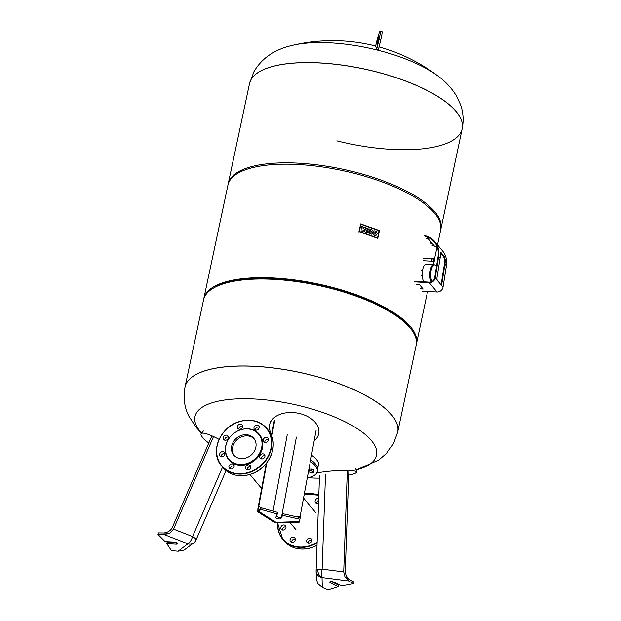 <?xml version="1.0" encoding="UTF-8"?>
<svg xmlns="http://www.w3.org/2000/svg" width="621" height="621" viewBox="0 0 621 621"><rect width="100%" height="100%" fill="white"/><g stroke="black" fill="none" stroke-linecap="round" stroke-linejoin="round"><path stroke-width="0.93" d="M317.921 583.756L322.291 587.458L322.027 577.546A7.343 6.854 178.4 0 1 316.112 571.01A7.343 6.854 178.4 0 1 316.112 570.59A7.343 1.677 -177.9 0 1 316.112 570.552A7.343 7.343 0 0 0 316.112 571.01L316.33 579.028L317.921 583.756M343.708 571.887L322.12 569.123A7.343 1.677 -177.9 0 0 317.781 569.558A7.343 5.566 76.3 0 0 322.027 577.546L348.792 580.977L345.043 577.111L343.708 571.887L347.341 470.376M348.792 580.977L353.644 583.67L341.48 585.913L334.005 582.219A2.647 0.924 -168 0 0 331.327 581.574A2.647 0.924 -168 0 0 329.743 582.079A2.647 0.924 -168 0 0 330.651 583.041L338.127 586.729L327.942 589.95L322.291 587.458M353.644 583.67L353.986 582.056L345.09 577.119M338.127 586.729L338.468 585.114L331.296 581.574M348.862 470.423L345.26 570.963C345.346 574.673 346.906 577.623 349.933 579.804M309.149 477.572A24.972 3.237 175 0 0 319.427 478.131M348.691 475.158A24.972 3.237 175 0 0 350.857 474.669A24.972 3.237 175 0 0 356.532 472.014A24.972 3.237 175 0 0 342.435 470.392A24.972 3.237 175 0 0 316.702 472.946M275.608 522.688A7.343 0.722 -75.9 0 0 275.972 522.292A7.343 5.015 -57.5 0 1 273.457 521.756A7.343 7.343 0 0 0 277.618 522.905L299.097 522.269L299.299 521.601L275.972 522.292A7.343 3.928 88.3 0 0 277.618 522.905A29.381 25.143 -39.8 0 0 282.718 539.292A29.381 25.143 -39.8 0 0 310.376 545.921A29.381 25.143 -39.8 0 0 317.106 542.832M257.777 511.572L257.917 508.498L266.293 463.406M275.972 522.292L258.949 511.463L257.762 511.588L261.13 507.761L277.913 512.457L275.825 517.262A2.647 0.924 -168 0 0 275.786 517.355A2.647 0.924 -168 0 0 278.045 518.776A2.647 0.924 -168 0 0 280.925 518.543L282.671 515.36L299.912 519.21L300.261 517.596L283.013 513.746L281.266 516.928A2.647 0.924 12 0 1 279.054 517.285A2.647 0.924 12 0 1 276.376 516.253M299.912 519.21L299.299 521.601M299.927 517.518L316.066 430.617M261.068 507.831L258.763 506.363L258.848 509.794L259.485 509.624M258.949 511.463L260.781 509.375L277.564 514.072M282.671 515.36L283.013 513.746M260.781 509.375L261.13 507.761M271.47 435.562L274.063 421.597M258.763 506.363L266.875 462.661M271.773 436.33L274.761 420.238M314.164 440.856A24.972 16.503 -170.9 0 0 318.946 431.114A24.972 16.503 -170.9 0 0 299.974 413.617A24.972 16.503 -170.9 0 0 270.034 423.243A24.972 16.503 -170.9 0 0 271.703 434.289M169.844 533.074L164.27 534.603L187.868 543.825A7.343 2.926 -68.7 0 0 192.564 536.56L173.538 529.123L169.882 533.09L158.347 532.88L158.006 534.495L164.27 534.603M184.057 550.097L193.736 542.948A7.343 6.583 -127.2 0 1 187.868 543.825L178.126 551.223L184.057 550.097M176.504 542.568A2.647 0.924 12 0 1 176.38 542.568L167.158 542.063L166.816 543.678L176.038 544.182A2.647 0.924 -168 0 0 177.746 543.678A2.647 0.924 -168 0 0 174.284 542.079L165.062 541.574L158.006 534.495M163.54 532.973C167.686 532.601 170.604 530.769 172.296 527.493L211.877 435.841M178.126 551.223L171.435 550.617L166.816 543.678M173.538 529.123L213.508 436.571M219.089 439.389A24.972 4.758 -148.5 0 0 201.181 433.637A24.972 4.758 -148.5 0 0 202.617 437.409A24.972 4.758 -148.5 0 0 208.741 443.107M254.261 438.915A13.057 11.178 -39.8 0 0 241.81 436.773A13.057 11.178 -39.8 0 0 232.681 447.182A13.057 11.178 -39.8 0 0 234.241 455.604M310.353 461.372A38.192 13.375 12 0 1 317.222 471.58A38.192 13.375 12 0 1 307.263 478.015M310.663 459.726A38.192 13.375 12 0 1 317.564 469.957L317.222 471.58M308.792 471.789L308.916 470.842L311.284 470.842L313.527 471.781L313.395 472.721L311.028 472.728L308.792 471.789M311.284 470.842L311.649 469.119L309.289 469.127L308.916 470.842M311.649 469.119L313.892 470.058L313.395 472.721M313.892 470.058L313.527 471.781M185.027 386.961A108.706 38.067 12 0 1 185.035 386.93A108.706 38.067 12 0 1 255.347 366.32A108.706 38.067 12 0 1 397.688 432.131A108.706 38.067 12 0 1 397.681 432.162L416.179 345.16A108.706 38.067 12 0 0 411.42 329.604A108.706 38.067 12 0 0 273.83 279.349A108.706 38.067 12 0 0 214.191 287.678A108.706 38.067 12 0 0 203.525 299.959L185.035 386.93A108.706 38.067 12 0 1 255.347 366.32A108.706 38.067 12 0 1 397.688 432.131M201.685 433.039A92.816 32.509 12 0 1 200.063 431.215A92.816 32.509 12 0 1 254.998 399.016A92.816 32.509 12 0 1 371.443 440.615A92.816 32.509 12 0 1 356.058 470.012L378.763 460.029L386.246 453.609L393.396 443.805L397.681 432.185A108.706 38.067 12 0 0 391.704 415.092A108.706 38.067 12 0 0 255.332 366.374A108.706 38.067 12 0 0 185.027 386.984L185.035 386.93M319.823 62.962A108.706 38.067 12 0 1 462.171 128.772A108.706 38.067 -168 0 0 374.828 71.5A108.706 38.067 -168 0 0 249.518 83.571A108.706 38.067 12 0 1 319.823 62.962M228.086 184.468A108.706 38.067 12 0 1 228.21 183.793A108.706 38.067 12 0 1 298.522 163.183A108.706 38.067 12 0 1 440.871 228.994A108.706 38.067 12 0 1 440.708 229.669M203.68 299.291A108.706 38.067 12 0 1 203.804 298.616L227.93 185.143A108.706 38.067 12 0 1 298.235 164.534A108.706 38.067 12 0 1 440.584 230.344L437.495 244.853M203.804 298.616A108.706 38.067 12 0 1 274.117 278.006A108.706 38.067 12 0 1 416.466 343.817A108.706 38.067 12 0 1 416.303 344.484M214.191 287.678L215.774 286.801A107.231 37.555 12 0 1 274.606 278.588A107.231 37.555 12 0 1 410.341 328.16L411.42 329.604M377.475 40.303A4.409 0.435 -75.9 0 0 376.908 44.301A4.409 0.435 -75.9 0 0 378.5 39.752A4.409 0.435 -75.9 0 0 379.058 35.754A4.409 0.435 -75.9 0 0 377.475 40.303M380.238 31.05L381.938 31.477A9.253 0.908 104.1 0 1 380.758 39.876L378.368 49.758A168.05 166.575 61.7 0 0 376.668 49.331L379.058 39.441A9.253 0.908 -75.9 0 0 380.238 31.05A9.253 0.908 -75.9 0 0 376.908 40.606L375.48 46.513A174.509 17.085 -75.9 0 1 376.668 49.331M438.527 76.453A92.816 32.509 -168 0 0 438.426 76.367L438.426 76.367A92.816 32.509 -168 0 0 292.522 45.356L292.522 45.356A92.816 32.509 -168 0 0 292.429 45.38M336.854 140.843A108.706 38.067 -168 0 0 462.171 128.772L440.871 228.994M366.747 232.448L368.905 228.753L370.217 229.227L368.067 232.914L366.747 232.448M371.11 229.545L372.39 230.003L370.791 232.743L372.227 233.255L371.668 234.202L368.959 233.232L371.11 229.545M365.816 232.114L364.659 231.703L364.403 229.157L363.192 231.175L362.097 230.787L361.632 226.16L362.897 226.611L363.122 229.033L364.248 227.092L365.427 227.511L365.629 229.933L366.732 227.969L367.966 228.412L365.816 232.114M362.749 231.439L363.192 231.175M361.655 231.043L362.097 230.787M361.189 226.417L361.632 226.16M363.805 227.348L364.248 227.092M377.133 233.923L376.233 235.196C373.896 235.724 372.631 234.746 372.445 232.254L373.353 230.981C375.689 230.453 376.947 231.431 377.133 233.923M373.741 232.712A1.18 1.032 -120.4 0 1 375.837 233.465A1.18 1.032 -120.4 0 1 373.741 232.712M377.552 237.952L359.365 231.447L360.886 224.282L379.074 230.787L377.552 237.952M378.631 231.043L379.074 230.787M360.661 223.886L379.423 230.593L377.778 238.348L359.016 231.641L360.661 223.886L360.219 224.15M377.335 238.604L377.778 238.348M358.573 231.905L359.016 231.641M238.122 430.78A19.895 17.031 140.2 0 1 238.2 430.749A19.895 17.031 140.2 0 1 240.606 429.794A19.895 17.031 140.2 0 1 262.512 440.98A19.895 17.031 140.2 0 1 247.507 464.26A19.895 17.031 140.2 0 1 228.078 458.872A19.895 17.031 140.2 0 1 229.095 438.333A19.895 17.031 140.2 0 1 229.141 438.271M240.405 429.887A19.391 16.588 140.2 0 1 261.744 440.786A19.391 16.588 140.2 0 1 247.127 463.468A19.391 16.588 140.2 0 1 228.194 458.22A19.391 16.588 140.2 0 1 229.188 438.201A19.391 16.588 140.2 0 1 238.053 430.811A19.391 16.588 140.2 0 1 240.405 429.887M256.1 425.168A2.795 2.391 -39.8 0 0 254.447 429.375A2.795 2.391 -39.8 0 0 257.071 430.004A2.795 2.391 -39.8 0 0 258.732 425.796A2.795 2.391 -39.8 0 0 256.1 425.168M255.518 430.058A2.795 2.391 140.2 0 1 257.661 427.038A2.795 2.391 140.2 0 1 259.213 426.984M265.369 437.471A2.795 2.391 -39.8 0 0 263.708 441.671A2.795 2.391 -39.8 0 0 266.339 442.299A2.795 2.391 -39.8 0 0 268 438.1A2.795 2.391 -39.8 0 0 265.369 437.471M264.787 442.354A2.795 2.391 140.2 0 1 266.929 439.334A2.795 2.391 140.2 0 1 268.474 439.28M261.868 453.951A2.795 2.391 -39.8 0 0 260.207 458.151A2.795 2.391 -39.8 0 0 262.83 458.779A2.795 2.391 -39.8 0 0 264.492 454.58A2.795 2.391 -39.8 0 0 261.868 453.951M261.286 458.841A2.795 2.391 140.2 0 1 263.42 455.822A2.795 2.391 140.2 0 1 264.973 455.76M247.647 464.958A2.795 2.391 -39.8 0 0 245.986 469.165A2.795 2.391 -39.8 0 0 248.617 469.794A2.795 2.391 -39.8 0 0 250.271 465.587A2.795 2.391 -39.8 0 0 247.647 464.958M247.065 469.849A2.795 2.391 140.2 0 1 249.207 466.829A2.795 2.391 140.2 0 1 250.752 466.775M231.043 464.05A2.795 2.391 -39.8 0 0 229.382 468.25A2.795 2.391 -39.8 0 0 232.006 468.886A2.795 2.391 -39.8 0 0 233.667 464.679A2.795 2.391 -39.8 0 0 231.043 464.05M230.453 468.94A2.795 2.391 140.2 0 1 232.596 465.921A2.795 2.391 140.2 0 1 234.148 465.859M221.775 451.754A2.795 2.391 -39.8 0 0 220.113 455.954A2.795 2.391 -39.8 0 0 222.745 456.582A2.795 2.391 -39.8 0 0 224.398 452.383A2.795 2.391 -39.8 0 0 221.775 451.754M221.192 456.637A2.795 2.391 140.2 0 1 223.327 453.617A2.795 2.391 140.2 0 1 224.88 453.563M225.276 435.267A2.795 2.391 -39.8 0 0 223.614 439.474A2.795 2.391 -39.8 0 0 226.246 440.103A2.795 2.391 -39.8 0 0 227.907 435.903A2.795 2.391 -39.8 0 0 225.276 435.267M224.693 440.157A2.795 2.391 140.2 0 1 226.836 437.137A2.795 2.391 140.2 0 1 228.381 437.083M239.496 424.259A2.795 2.391 -39.8 0 0 237.835 428.467A2.795 2.391 -39.8 0 0 240.467 429.095A2.795 2.391 -39.8 0 0 242.128 424.888A2.795 2.391 -39.8 0 0 239.496 424.259M238.914 429.15A2.795 2.391 140.2 0 1 241.057 426.13A2.795 2.391 140.2 0 1 242.601 426.076M241.499 435.368A13.057 11.178 -39.8 0 0 233.729 455.038A13.057 11.178 -39.8 0 0 246.025 457.98A13.057 11.178 -39.8 0 0 253.795 438.317A13.057 11.178 -39.8 0 0 241.499 435.368M318.526 503.22A2.795 2.391 140.2 0 1 318.2 503.344A2.795 2.391 140.2 0 1 315.577 502.715A2.795 2.391 140.2 0 1 317.238 498.508A2.795 2.391 140.2 0 1 318.697 498.43M311.882 540.115A2.795 2.391 -39.8 0 0 310.337 540.169A2.795 2.391 -39.8 0 0 308.195 543.189M308.777 538.298A2.795 2.391 140.2 0 1 311.408 538.927A2.795 2.391 140.2 0 1 309.747 543.134A2.795 2.391 140.2 0 1 307.116 542.506A2.795 2.391 140.2 0 1 308.777 538.298M295.278 539.199A2.795 2.391 -39.8 0 0 293.725 539.261A2.795 2.391 -39.8 0 0 291.591 542.28M292.173 537.39A2.795 2.391 140.2 0 1 294.796 538.019A2.795 2.391 140.2 0 1 293.135 542.226A2.795 2.391 140.2 0 1 290.512 541.59A2.795 2.391 140.2 0 1 292.173 537.39M286.009 526.903A2.795 2.391 -39.8 0 0 284.465 526.957A2.795 2.391 -39.8 0 0 282.322 529.977M282.904 525.094A2.795 2.391 140.2 0 1 285.536 525.723A2.795 2.391 140.2 0 1 283.875 529.923A2.795 2.391 140.2 0 1 281.243 529.294A2.795 2.391 140.2 0 1 282.904 525.094M318.627 500.441A2.795 2.391 -39.8 0 0 316.656 503.398M426.2 238.285L428.583 239.101A22.62 19.36 140.2 0 1 428.676 239.124L432.565 243.797A22.62 19.36 -39.8 0 0 432.48 243.766L430.097 242.958M444.077 256.217L445.141 259.252A23.21 19.856 140.2 0 1 444.939 264.135L441.888 283.277A2.352 0.854 -89.8 0 1 441.104 284.69A2.352 0.854 -89.8 0 1 440.77 284.496L437.456 280.529A2.352 0.854 -89.8 0 1 437.021 277.44L440.072 258.297A23.21 19.856 -39.8 0 0 440.273 253.415L440.77 252.25L444.077 256.217L443.534 256.395L440.266 252.475M440.832 284.565A2.352 0.854 90.2 0 0 441.345 283.277L444.388 264.135A22.62 19.36 -39.8 0 0 444.589 259.376L443.534 256.395M432.045 245.295L434.428 246.102A22.62 19.36 140.2 0 1 437.37 247.406M438.061 256.543A22.62 19.36 -39.8 0 0 434.351 242.004A22.62 19.36 -39.8 0 0 426.635 236.764L424.259 235.949L424.508 235.437L426.891 236.252A23.21 19.856 140.2 0 1 434.809 241.623A23.21 19.856 140.2 0 1 438.612 256.543L435.22 277.843A5.286 4.526 140.2 0 1 429.258 282.671L414.587 281.872L414.704 281.329L429.375 282.136A4.704 4.021 -39.8 0 0 434.669 277.843L438.061 256.543M422.373 291.21L437.044 292.017A5.286 4.526 -39.8 0 0 443.006 287.181L446.398 265.889A23.21 19.856 -39.8 0 0 442.594 250.969L434.809 241.623M416.536 284.208L419.245 284.356L423.142 289.021L420.425 288.874M422.66 288.454L420.541 288.338M430.345 242.446L431.874 242.966M424.065 281.841A9.105 3.47 -86.9 0 1 423.91 281.662A9.105 3.47 -86.9 0 1 422.381 271.377A9.105 3.47 -86.9 0 1 426.177 264.228L433.776 264.639A9.105 3.47 93.1 0 0 430.011 271.509A9.105 3.47 93.1 0 0 431.308 281.825M432.053 281.476A8.873 3.377 -86.9 0 1 431.013 270.958A8.873 3.377 -86.9 0 1 434.941 264.996L434.149 264.717A9.105 3.47 93.1 0 0 433.776 264.639M434.941 264.996A8.873 3.377 -86.9 0 1 435.818 265.656A8.873 3.377 -86.9 0 1 436.447 266.688M437.316 275.608A8.873 3.377 -86.9 0 1 437.099 276.943M434.731 260.222L434.731 260.222A0.59 0.59 0 0 0 434.273 259.594L434.211 260.75A0.59 0.59 0 0 0 434.731 260.222M434.568 259.757L434.164 259.275L433.877 260.028L434.063 261.061L434.521 260.618M434.157 258.701L432.658 258.577A1.514 0.574 93.1 0 0 432.006 259.896A1.514 0.574 93.1 0 0 432.495 261.588L433.994 261.627L434.793 260.339L434.157 258.701A1.467 0.559 93.1 0 0 433.52 259.982A1.467 0.559 93.1 0 0 433.994 261.627M432.876 258.592A1.615 0.613 93.1 0 0 432.658 258.468A1.615 0.613 93.1 0 0 431.968 259.881A1.615 0.613 93.1 0 0 432.48 261.697A1.615 0.613 93.1 0 0 432.713 261.596M432.658 258.468L432.255 258.445A1.615 0.613 93.1 0 0 431.564 259.857A1.615 0.613 93.1 0 0 432.076 261.674L432.48 261.697M431.975 258.592A1.467 0.559 93.1 0 0 431.828 258.577A1.467 0.559 93.1 0 0 431.261 259.857A1.467 0.559 93.1 0 0 431.673 261.495A1.467 0.559 93.1 0 0 431.812 261.495M317.781 569.558A7.343 1.677 -177.9 0 0 316.112 570.552L319.512 475.608L316.12 570.513M325.528 474.149L322.12 569.123A7.343 1.568 97.3 0 0 322.027 577.546M330.651 583.041L330.962 581.574M300.067 516.742L296.869 516.835M280.925 518.543L281.266 516.928M281.686 516.175L296.38 437.075M287.228 434.77L273.046 511.099M193.736 542.948A7.343 7.343 0 0 0 196.042 540.006A7.343 1.933 -156.6 0 0 195.631 538.857A7.343 1.933 -156.6 0 0 192.564 536.56L222.551 467.116M176.038 544.182L176.38 542.568M266.494 442.245A38.192 13.375 -168 0 0 264.779 442.206M318.806 464.104L318.519 465.455A38.192 13.375 -168 0 0 311.509 455.146M311.711 460.487A35.257 12.35 -168 0 0 310.686 459.587M462.179 128.749A108.706 38.067 -168 0 0 462.179 128.718A108.706 38.067 -168 0 0 374.843 71.446A108.706 38.067 -168 0 0 250.938 79.752A108.706 38.067 -168 0 0 249.526 83.517A108.706 38.067 -168 0 0 249.518 83.548L228.21 183.793M379.058 39.441L380.758 39.876M239.062 421.706A29.381 25.143 140.2 0 1 266.72 428.335A29.381 25.143 140.2 0 1 249.246 472.581A29.381 25.143 140.2 0 1 221.588 465.952A29.381 25.143 140.2 0 1 239 421.729M239.015 421.845A29.086 24.887 -39.8 0 0 217.078 455.868A29.086 24.887 -39.8 0 0 249.099 472.208A29.086 24.887 -39.8 0 0 271.028 438.185A29.086 24.887 -39.8 0 0 239.015 421.845M222.947 467.59C230.034 475.29 239.264 477.51 250.651 474.242C269.925 468.739 280.094 443.014 268.086 429.965L266.72 428.335C259.632 420.627 250.403 418.414 239.015 421.682C219.741 427.178 209.572 452.903 221.588 465.952L222.947 467.59A29.381 25.143 -39.8 0 0 250.612 474.219A29.381 25.143 -39.8 0 0 268.086 429.965A29.381 25.143 -39.8 0 0 267.379 429.165M317.02 545.292A29.381 25.143 140.2 0 1 311.742 547.559A29.381 25.143 140.2 0 1 284.076 540.93L282.718 539.292L277.603 522.905M304.298 493.967L318.814 495.216A29.381 25.143 -39.8 0 0 304.29 494.005M304.267 494.137A29.086 24.887 140.2 0 1 318.806 495.449M317.121 542.35A29.086 24.887 140.2 0 1 310.228 545.548A29.086 24.887 140.2 0 1 277.789 522.898M444.589 259.376L445.141 259.252M434.428 246.102L432.48 243.766M428.583 239.101L426.635 236.764M446.398 265.889L444.939 264.135M440.072 258.297L438.612 256.543M437.044 292.017L429.258 282.671M441.888 283.277L441.345 283.277M440.77 284.496L443.006 287.181M435.22 277.843L437.456 280.529M434.591 260.176L434.009 260.098M355.732 468.614L356.532 472.014M273.457 521.756L257.994 511.921M318.86 428.49L318.946 431.114M270.935 420.782L270.034 423.243M196.042 540.006L226.013 470.602M203.401 430.982L201.181 433.637M316.097 513.055L303.545 498.003M249.929 474.467L261.627 488.51M289.999 522.54L296.031 529.783M317.548 467.854L318.519 465.455M185.027 386.984C183.079 397.37 184.336 407.05 188.776 416.039L196.259 427.527L201.561 433.186M416.466 343.817L427.582 291.497M433.295 264.616L433.932 261.627M434.514 258.895L436.998 247.205M375.596 46.039A174.509 174.509 0 0 0 292.522 45.356C274.723 49.377 261.852 58.149 253.927 71.679L249.518 83.571M462.171 128.772L462.179 128.718C463.84 120.319 463.266 112.246 460.448 104.499L456.225 95.587C451.514 88.042 445.583 81.638 438.426 76.367A174.509 174.509 0 0 0 379.051 46.955M317.02 545.339L311.781 547.582C300.401 550.85 291.164 548.63 284.076 540.93M423.312 258.445L431.517 258.895M423.188 260.704L431.393 261.154M422.226 275.848L421.325 275.802M422.521 270.422L421.628 270.376M434.063 261.061L434.164 259.275"/></g></svg>
